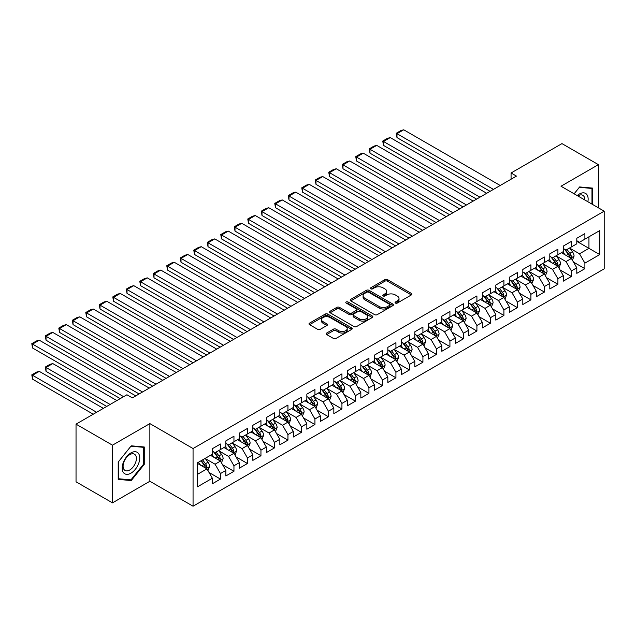 <?xml version="1.0" encoding="UTF-8"?>
<svg xmlns="http://www.w3.org/2000/svg" width="636" height="636" viewBox="0 0 636 636"><rect width="100%" height="100%" fill="white"/><g stroke="black" fill="none" stroke-linecap="round" stroke-linejoin="round"><path stroke-width="0.95" d="M395.425 303.07A1.312 0.755 0 0 0 397.285 303.07L411.357 294.937A1.876 1.081 0 0 0 411.905 294.174A1.876 1.081 0 0 0 411.357 293.411L387.515 279.641A1.876 1.081 0 0 0 384.86 279.641L370.788 287.766A1.312 0.755 0 0 0 370.398 288.307A1.312 0.755 0 0 0 370.788 288.839A1.312 0.755 0 0 0 372.64 288.839L374.461 287.79A5.994 3.458 0 0 1 382.944 287.79L384.931 288.935A5.994 3.458 0 0 1 386.68 291.383A5.994 3.458 0 0 1 384.931 293.832L383.103 294.881A1.312 0.755 0 0 0 382.721 295.422A1.312 0.755 0 0 0 383.103 295.955A1.312 0.755 0 0 0 384.963 295.955L386.783 294.905A5.994 3.458 0 0 1 395.258 294.905L397.246 296.05A5.994 3.458 0 0 1 399.003 298.499A5.994 3.458 0 0 1 397.246 300.947L395.425 301.997A1.312 0.755 0 0 0 395.043 302.529A1.312 0.755 0 0 0 395.425 303.07L395.425 301.997M326.697 333.033A1.876 1.081 0 0 0 326.149 333.797A1.876 1.081 0 0 0 326.697 334.56L333.391 338.424A1.876 1.081 0 0 0 336.039 338.424L351.676 329.4A1.876 1.081 0 0 0 352.225 328.637A1.876 1.081 0 0 0 351.676 327.874L327.826 314.105A1.876 1.081 0 0 0 325.171 314.105L309.541 323.128A1.876 1.081 0 0 0 308.993 323.891A1.876 1.081 0 0 0 309.541 324.654L317.626 329.321A1.876 1.081 0 0 0 320.274 329.321L326.96 325.457A1.876 1.081 0 0 0 327.508 324.694A1.876 1.081 0 0 0 326.96 323.931L322.953 321.617A5.008 2.894 0 0 1 321.49 319.574A5.008 2.894 0 0 1 324.583 316.895A5.008 2.894 0 0 1 330.044 317.523L345.745 326.586A5.008 2.894 0 0 1 347.208 328.637A5.008 2.894 0 0 1 344.116 331.308A5.008 2.894 0 0 1 338.654 330.68L336.039 329.17A1.876 1.081 0 0 0 333.391 329.17L326.697 333.033L326.697 334.56L333.391 330.728L333.391 329.17M112.477 445.184L112.477 502.853L149.865 481.269L149.865 423.6L112.477 445.184L76.034 424.148L126.922 394.765L132.32 397.882L516.464 176.1L511.066 172.984L511.066 179.217M149.865 423.6L193.058 448.539L604.2 211.168L604.2 268.837L193.058 506.208L193.058 448.539M598.397 207.813L598.397 164.644L561.008 186.229L604.2 211.168M598.397 164.644L561.954 143.601L511.066 172.984M374.596 314.637A1.876 1.081 0 0 0 377.243 314.637L392.873 305.614A1.876 1.081 0 0 0 393.43 304.843A1.876 1.081 0 0 0 392.873 304.08L369.031 290.31A1.876 1.081 0 0 0 366.376 290.31L350.746 299.341A1.876 1.081 0 0 0 350.197 300.105A1.876 1.081 0 0 0 350.746 300.868L374.596 314.637M346.7 303.348A1.312 0.755 0 0 1 348.027 303.539L372.251 317.523L356.645 326.53A1.876 1.081 0 0 1 353.99 326.53L330.14 312.761L330.14 311.235A1.876 1.081 0 0 0 329.591 311.998A1.876 1.081 0 0 0 330.14 312.761M330.14 311.235L336.834 307.371A1.876 1.081 0 0 1 339.481 307.371L349.156 312.952A1.876 1.081 0 0 0 351.803 312.952L356.247 310.392A1.876 1.081 0 0 0 356.796 309.629A1.876 1.081 0 0 0 356.247 308.865L346.175 303.046A1.312 0.755 0 0 1 345.793 302.513A1.312 0.755 0 0 1 346.596 301.814A1.312 0.755 0 0 1 348.027 301.981L372.275 315.973A1.876 1.081 0 0 1 372.823 316.744A1.876 1.081 0 0 1 372.275 317.507L372.275 315.973M576.796 241.322L588.944 248.342L588.944 236.807L599.748 230.574L584.897 239.144L584.897 233.611L576.796 238.285L576.796 243.819L571.398 246.935L571.398 241.402L563.305 246.076L563.305 251.61L557.899 254.726L557.899 249.193L549.806 253.875L549.806 259.409L544.408 262.525L544.408 256.992L536.307 261.666L536.307 267.2L530.909 270.316L530.909 264.783L522.808 269.457L522.808 274.99L517.41 278.107L517.41 272.574L509.309 277.248L509.309 282.781L503.911 285.898L503.911 280.365L495.81 285.047L495.81 290.58L490.412 293.697L490.412 288.164L482.319 292.838L482.319 298.371L476.913 301.488L476.913 295.955L468.819 300.629L468.819 306.162L463.421 309.279L463.421 303.746L455.32 308.42L455.32 313.953L449.922 317.07L449.922 311.537L441.821 316.211L441.821 321.744L436.423 324.869L436.423 319.336L428.322 324.01L428.322 329.543L422.924 332.66L422.924 327.127L414.823 331.801L414.823 337.334L409.425 340.451L409.425 334.918L401.332 339.592L401.332 345.125L395.926 348.242L395.926 342.709L387.833 347.383L387.833 352.916L382.435 356.033L382.435 350.508L374.334 355.182L374.334 360.715L368.936 363.832L368.936 358.299L360.835 362.973L360.835 368.506L355.437 371.623L355.437 366.09L347.336 370.764L347.336 376.297L341.937 379.414L341.937 373.881L333.836 378.555L333.836 384.088L328.438 387.205L328.438 381.672L320.345 386.354L320.345 391.887L314.939 395.004L314.939 389.471L306.846 394.145L306.846 399.678L301.448 402.795L301.448 397.262L293.347 401.936L293.347 407.469L287.949 410.586L287.949 405.053L279.848 409.727L279.848 415.26L274.45 418.377L274.45 412.844L266.349 417.526L266.349 423.059L260.951 426.176L260.951 420.642L252.85 425.317L252.85 430.85L247.452 433.967L247.452 428.433L239.359 433.108L239.359 438.641L233.953 441.758L233.953 436.224L225.86 440.899L225.86 446.432L220.461 449.549L220.461 444.015L212.36 448.69L212.36 454.223L197.51 462.801L197.51 486.802L212.36 478.232L206.962 468.875L197.51 463.421M599.748 230.574L599.748 254.575L584.897 263.145L579.499 253.796L569.713 248.143M573.489 262.096L584.897 268.678L584.897 263.145M584.897 268.678L576.796 273.353L576.796 267.82L571.398 270.936L566 261.587L556.214 255.934M559.998 269.887L571.398 276.469L571.398 270.936M571.398 276.469L563.305 281.144L563.305 275.619L557.899 278.735L552.501 269.378L542.715 263.733M546.499 277.678L557.899 284.268L557.899 278.735M557.899 284.268L549.806 288.943L549.806 283.41L544.408 286.526L539.002 277.177L529.224 271.524M533 285.477L544.408 292.059L544.408 286.526M544.408 292.059L536.307 296.734L536.307 291.201L530.909 294.317L525.511 284.968L515.724 279.315M519.501 293.268L530.909 299.85L530.909 294.317M530.909 299.85L522.808 304.525L522.808 298.992L517.41 302.108L512.012 292.759L502.225 287.106M506.002 301.059L517.41 307.641L517.41 302.108M517.41 307.641L509.309 312.316L509.309 306.783L503.911 309.907L498.513 300.55L488.726 294.905M492.502 308.85L503.911 315.44L503.911 309.907M503.911 315.44L495.81 320.115L495.81 314.582L490.412 317.698L485.014 308.341L475.227 302.696M479.011 316.641L490.412 323.231L490.412 317.698M490.412 323.231L482.319 327.906L482.319 322.373L476.913 325.489L471.515 316.14L461.728 310.487M465.512 324.44L476.913 331.022L476.913 325.489M476.913 331.022L468.819 335.697L468.819 330.163L463.421 333.28L458.015 323.931L448.237 318.278M452.013 332.231L463.421 338.813L463.421 333.28M463.421 338.813L455.32 343.488L455.32 337.955L449.922 341.071L444.524 331.722L434.738 326.077M438.514 340.022L449.922 346.604L449.922 341.071M449.922 346.604L441.821 351.287L441.821 345.753L436.423 348.87L431.025 339.513L421.239 333.868M425.015 347.812L436.423 354.403L436.423 348.87M436.423 354.403L428.322 359.078L428.322 353.544L422.924 356.661L417.526 347.312L407.74 341.659M411.516 355.611L422.924 362.194L422.924 356.661M422.924 362.194L414.823 366.869L414.823 361.335L409.425 364.452L404.027 355.103L394.24 349.45M398.025 363.402L409.425 369.985L409.425 364.452M409.425 369.985L401.332 374.66L401.332 369.126L395.926 372.243L390.528 362.894L380.741 357.241M384.526 371.193L395.926 377.776L395.926 372.243M395.926 377.776L387.833 382.459L387.833 376.925L382.435 380.042L377.029 370.685L367.25 365.04M371.026 378.984L382.435 385.575L382.435 380.042M382.435 385.575L374.334 390.25L374.334 384.716L368.936 387.833L363.538 378.484L353.751 372.831M357.527 386.783L368.936 393.366L368.936 387.833M368.936 393.366L360.835 398.041L360.835 392.507L355.437 395.624L350.038 386.275L340.252 380.622M344.028 394.574L355.437 401.157L355.437 395.624M355.437 401.157L347.336 405.832L347.336 400.298L341.937 403.415L336.539 394.066L326.753 388.413M330.529 402.365L341.937 408.948L341.937 403.415M341.937 408.948L333.836 413.623L333.836 408.097L328.438 411.214L323.04 401.857L313.254 396.212M317.038 410.156L328.438 416.747L328.438 411.214M328.438 416.747L320.345 421.422L320.345 415.888L314.939 419.005L309.541 409.656L299.755 404.003M303.539 417.955L314.939 424.538L314.939 419.005M314.939 424.538L306.846 429.213L306.846 423.679L301.448 426.796L296.042 417.447L286.264 411.794M290.04 425.746L301.448 432.329L301.448 426.796M301.448 432.329L293.347 437.004L293.347 431.47L287.949 434.587L282.551 425.238L272.765 419.585M276.541 433.537L287.949 440.12L287.949 434.587M287.949 440.12L279.848 444.795L279.848 439.261L274.45 442.386L269.052 433.029L259.265 427.384M263.042 441.328L274.45 447.919L274.45 442.386M274.45 447.919L266.349 452.594L266.349 447.06L260.951 450.177L255.553 440.82L245.766 435.175M249.543 449.119L260.951 455.71L260.951 450.177M260.951 455.71L252.85 460.385L252.85 454.851L247.452 457.968L242.054 448.618L232.267 442.966M236.051 456.918L247.452 463.501L247.452 457.968M247.452 463.501L239.359 468.175L239.359 462.642L233.953 465.759L228.555 456.41L218.768 450.757M222.552 464.709L233.953 471.292L233.953 465.759M233.953 471.292L225.86 475.967L225.86 470.433L220.461 473.55L215.055 464.201L205.277 458.556M209.053 472.5L220.461 479.083L220.461 473.55M220.461 479.083L212.36 483.765L212.36 478.232M212.36 451.107L215.055 452.665L220.461 449.549M197.51 474.329L206.962 468.875M225.86 443.316L228.555 444.874L233.953 441.758M215.055 464.201L220.461 461.084L210.468 455.32M225.86 470.433L220.461 461.084M239.359 435.525L242.054 437.083L247.452 433.967M228.555 456.41L233.953 453.293L223.967 447.521M239.359 462.642L233.953 453.293M252.85 427.734L255.553 429.292L260.951 426.176M242.054 448.618L247.452 445.502L237.466 439.73M252.85 454.851L247.452 445.502M266.349 419.935L269.052 421.493L274.45 418.377M255.553 440.82L260.951 437.703L250.966 431.939M266.349 447.06L260.951 437.703M279.848 412.144L282.551 413.702L287.949 410.586M269.052 433.029L274.45 429.912L264.465 424.148M279.848 439.261L274.45 429.912M293.347 404.353L296.042 405.911L301.448 402.795M282.551 425.238L287.949 422.121L277.956 416.357M293.347 431.47L287.949 422.121M306.846 396.562L309.541 398.12L314.939 395.004M296.042 417.447L301.448 414.33L291.455 408.558M306.846 423.679L301.448 414.33M320.345 388.763L323.04 390.329L328.438 387.205M309.541 409.656L314.939 406.531L304.954 400.767M320.345 415.888L314.939 406.531M333.836 380.972L336.539 382.53L341.937 379.414M323.04 401.857L328.438 398.74L318.453 392.976M333.836 408.097L328.438 398.74M347.336 373.181L350.038 374.739L355.437 371.623M336.539 394.066L341.937 390.949L331.952 385.185M347.336 400.298L341.937 390.949M360.835 365.39L363.538 366.948L368.936 363.832M350.038 386.275L355.437 383.158L345.451 377.387M360.835 392.507L355.437 383.158M374.334 357.599L377.029 359.157L382.435 356.033M363.538 378.484L368.936 375.367L358.942 369.596M374.334 384.716L368.936 375.367M387.833 349.8L390.528 351.358L395.926 348.242M377.029 370.685L382.435 367.568L372.442 361.805M387.833 376.925L382.435 367.568M401.332 342.009L404.027 343.567L409.425 340.451M390.528 362.894L395.926 359.777L385.941 354.014M401.332 369.126L395.926 359.777M414.823 334.218L417.526 335.776L422.924 332.66M404.027 355.103L409.425 351.986L399.44 346.215M414.823 361.335L409.425 351.986M428.322 326.427L431.025 327.985L436.423 324.869M417.526 347.312L422.924 344.195L412.939 338.424M428.322 353.544L422.924 344.195M441.821 318.628L444.524 320.186L449.922 317.07M431.025 339.513L436.423 336.396L426.438 330.633M441.821 345.753L436.423 336.396M455.32 310.837L458.015 312.395L463.421 309.279M444.524 331.722L449.922 328.605L439.929 322.842M455.32 337.955L449.922 328.605M468.819 303.046L471.515 304.604L476.913 301.488M458.015 323.931L463.421 320.814L453.428 315.043M468.819 330.163L463.421 320.814M482.319 295.255L485.014 296.813L490.412 293.697M471.515 316.14L476.913 313.023L466.927 307.252M482.319 322.373L476.913 313.023M495.81 287.456L498.513 289.014L503.911 285.898M485.014 308.341L490.412 305.224L480.426 299.461M495.81 314.582L490.412 305.224M509.309 279.665L512.012 281.223L517.41 278.107M498.513 300.55L503.911 297.433L493.926 291.67M509.309 306.783L503.911 297.433M522.808 271.874L525.511 273.432L530.909 270.316M512.012 292.759L517.41 289.642L507.425 283.879M522.808 298.992L517.41 289.642M536.307 264.083L539.002 265.641L544.408 262.525M525.511 284.968L530.909 281.851L520.916 276.08M536.307 291.201L530.909 281.851M549.806 256.284L552.501 257.85L557.899 254.726M539.002 277.177L544.408 274.052L534.415 268.289M549.806 283.41L544.408 274.052M563.305 248.493L566 250.051L571.398 246.935M552.501 269.378L557.899 266.261L547.914 260.498M563.305 275.619L557.899 266.261M576.796 240.702L579.499 242.26L584.897 239.144M566 261.587L571.398 258.47L561.413 252.707M576.796 267.82L571.398 258.47M76.034 424.148L76.034 481.818L112.477 502.853M149.865 481.269L193.058 506.208M579.499 253.796L588.944 248.342L599.748 254.575M592.657 204.506L592.657 188.105L579.635 186.944L574.117 193.797M144.261 464.352L144.261 446.989L131.239 445.82L118.216 462.022L118.216 479.393L131.239 480.554L144.261 464.352L143.585 463.962M395.95 303.253L397.246 302.505A5.994 3.458 0 0 0 399.003 300.057L399.003 298.499M386.68 291.383L386.68 292.942A5.994 3.458 0 0 1 384.931 295.39L383.627 296.137M411.333 294.953L387.515 281.199A1.876 1.081 0 0 0 384.86 281.199L371.305 289.022M392.849 305.622L369.031 291.868A1.876 1.081 0 0 0 366.376 291.868L350.77 300.884L350.746 299.341M389.566 305.383A1.312 0.755 0 0 0 389.948 304.843A1.312 0.755 0 0 0 389.566 304.31L368.634 292.226A1.312 0.755 0 0 0 366.773 292.226L364.857 293.331A5.994 3.458 0 0 0 363.1 295.78A5.994 3.458 0 0 0 364.857 298.228L379.167 306.488A5.994 3.458 0 0 0 387.642 306.488L389.566 305.383L389.566 306.942A1.312 0.755 0 0 0 389.948 306.401L389.948 304.843M363.1 295.78L363.1 297.338A5.994 3.458 0 0 0 364.857 299.787L364.857 298.228M389.566 306.942L387.642 308.047A5.994 3.458 0 0 1 379.167 308.047L364.857 299.787M330.171 312.777L336.834 308.929L336.834 307.371M356.796 309.629L356.796 311.187A1.876 1.081 0 0 1 356.247 311.95L351.803 314.51A1.876 1.081 0 0 1 349.156 314.51L339.481 308.929A1.876 1.081 0 0 0 336.834 308.929M359.189 318.747A5.008 2.894 0 0 0 364.651 319.375A5.008 2.894 0 0 0 367.751 316.704A5.008 2.894 0 0 0 366.28 314.653L360.747 311.465A1.876 1.081 0 0 0 358.1 311.465L353.664 314.025A1.876 1.081 0 0 0 353.115 314.788A1.876 1.081 0 0 0 353.664 315.551L359.189 318.747L359.189 320.305A5.008 2.894 0 0 0 364.651 320.934A5.008 2.894 0 0 0 367.751 318.262L367.751 316.704M353.115 314.788L353.115 316.346A1.876 1.081 0 0 0 353.664 317.11L353.664 315.551M359.189 320.305L353.664 317.11M347.208 328.637L347.208 330.195A5.008 2.894 0 0 1 344.116 332.867A5.008 2.894 0 0 1 338.654 332.238L336.039 330.728A1.876 1.081 0 0 0 333.391 330.728M321.49 319.574L321.49 321.132A5.008 2.894 0 0 0 322.953 323.175L322.953 321.617M326.96 323.931L326.96 325.457L322.953 323.175M351.644 329.416L327.826 315.663A1.876 1.081 0 0 0 325.171 315.663L309.565 324.67M129.863 479.759L131.239 480.554M572.4 260.204L574.07 256.117A5.056 2.918 -120 0 0 572.456 251.808L569.594 247.984M565.022 254.79L562.844 251.88M396.983 168.763L463.08 206.923L369.985 153.173L369.246 148.848L373.968 146.121L376.735 145.382L369.985 149.277L369.985 153.173M570.444 257.922L571.343 256.332A5.056 2.918 -120 0 0 569.896 253.287L567.026 249.463M565.388 249.702L568.934 254.432A2.576 1.487 60 0 1 569.403 255.211L571.343 256.332M564.498 249.185L568.274 254.225A5.056 2.918 60 0 1 569.721 257.27L569.824 257.564M493.449 189.385L396.983 133.687L396.983 137.591L490.078 191.333M500.198 185.489L403.733 129.792L396.983 133.687L396.236 133.266L400.966 130.531L403.733 129.792M396.983 137.591L396.236 133.266M558.901 267.995L560.578 263.908A5.056 2.918 -120 0 0 558.957 259.599L556.095 255.775M551.523 262.581L549.345 259.671M383.484 176.554L449.58 214.714L356.486 160.964L355.747 156.639L360.469 153.912L363.236 153.173L356.486 157.068L356.486 160.964M556.953 265.713L557.844 264.123A5.056 2.918 -120 0 0 556.397 261.086L553.527 257.254M551.889 257.493L555.435 262.223A2.576 1.487 60 0 1 555.904 263.002L557.844 264.123M550.999 256.984L554.775 262.016A5.056 2.918 60 0 1 556.222 265.061L556.325 265.355M545.402 275.786L547.079 271.699A5.056 2.918 -120 0 0 545.465 267.398L542.595 263.566M538.024 270.372L535.846 267.462M369.985 184.345L436.081 222.505L342.995 168.755L342.248 164.43L346.97 161.703L349.736 160.964L342.995 164.859L342.995 168.755M543.454 273.504L544.344 271.922A5.056 2.918 -120 0 0 542.898 268.877L540.028 265.045M538.398 265.284L541.936 270.014A2.576 1.487 60 0 1 542.405 270.793L544.344 271.922M537.507 264.775L541.276 269.807A5.056 2.918 60 0 1 542.723 272.852L542.826 273.146M479.949 197.176L383.484 141.486L383.484 145.382L476.579 199.124M486.699 193.28L390.234 137.591L383.484 141.486L382.745 141.057L387.467 138.33L390.234 137.591M383.484 145.382L382.745 141.057M466.458 204.975L369.246 148.848M473.208 201.079L376.735 145.382M587.871 201.739A12.41 7.163 120 0 0 586.964 194.703A12.41 7.163 120 0 0 577.202 195.578M584.77 199.95A9.397 5.422 120 0 0 583.888 196.286A9.397 5.422 120 0 0 582.83 195.308A9.397 5.422 120 0 0 577.846 195.952M579.34 187.31L591.981 188.455L591.981 204.116M591.146 187.97L591.981 188.455M574.149 193.813L579.364 187.326M123.368 472.484A12.41 7.163 120 0 0 135.357 469.273A12.41 7.163 120 0 0 138.569 453.579A12.41 7.163 120 0 0 126.58 456.791A12.41 7.163 120 0 0 123.368 472.484M123.988 469.479A9.397 5.422 120 0 0 125.038 470.457A9.397 5.422 120 0 0 133.783 466.077A9.397 5.422 120 0 0 135.492 455.169A9.397 5.422 120 0 0 134.435 454.183A9.397 5.422 120 0 0 125.697 458.572A9.397 5.422 120 0 0 123.988 469.479M130.968 446.202L143.585 447.331L143.585 464.161L130.968 479.862L118.352 478.733L118.352 461.903L130.944 446.194M142.75 446.854L143.585 447.331M531.903 283.577L533.58 279.498A5.056 2.918 -120 0 0 531.966 275.189L529.096 271.357M524.525 278.163L522.347 275.253M356.486 192.136L422.59 230.296L329.496 176.554L328.748 172.229L333.479 169.502L336.245 168.755L329.496 172.658L329.496 176.554M529.955 281.295L530.845 279.713A5.056 2.918 -120 0 0 529.398 276.668L526.536 272.844M524.899 273.083L528.437 277.805A2.576 1.487 60 0 1 528.906 278.592L530.845 279.713M524.008 272.566L527.777 277.606A5.056 2.918 60 0 1 529.232 280.643L529.327 280.937M518.412 291.375L520.081 287.289A5.056 2.918 -120 0 0 518.467 282.98L515.597 279.156M511.034 285.962L508.848 283.052M342.995 199.927L409.091 238.095L315.997 184.345L315.249 180.02L319.98 177.293L322.746 176.554L315.997 180.449L315.997 184.345M516.456 289.094L517.354 287.504A5.056 2.918 -120 0 0 515.899 284.459L513.037 280.635M511.4 280.874L514.937 285.596A2.576 1.487 60 0 1 515.406 286.383L517.354 287.504M510.509 280.357L514.285 285.397A5.056 2.918 60 0 1 515.732 288.442L515.836 288.728M452.959 212.766L355.747 156.639M459.709 208.87L363.236 153.173M439.46 220.557L342.248 164.43M446.21 216.661L349.736 160.964M504.912 299.166L506.582 295.08A5.056 2.918 -120 0 0 504.968 290.771L502.098 286.947M497.535 293.752L495.357 290.843M329.496 207.726L395.592 245.886L302.498 192.136L301.758 187.811L306.48 185.084L309.247 184.345L302.498 188.24L302.498 192.136M502.957 296.885L503.855 295.295A5.056 2.918 -120 0 0 502.408 292.258L499.538 288.426M497.901 288.665L501.438 293.395A2.576 1.487 60 0 1 501.907 294.174L503.855 295.295M497.01 288.148L500.786 293.188A5.056 2.918 60 0 1 502.233 296.233L502.337 296.527M425.961 228.348L328.748 172.229M432.711 224.452L336.245 168.755M491.413 306.957L493.083 302.871A5.056 2.918 -120 0 0 491.469 298.57L488.607 294.738M484.036 301.544L481.857 298.634M315.997 215.517L382.093 253.677L288.998 199.927L288.259 195.602L292.981 192.875L295.748 192.136L288.998 196.031L288.998 199.927M489.458 304.676L490.356 303.086A5.056 2.918 -120 0 0 488.909 300.049L486.039 296.217M484.401 296.455L487.947 301.186A2.576 1.487 60 0 1 488.416 301.965L490.356 303.086M483.511 295.947L487.287 300.979A5.056 2.918 60 0 1 488.734 304.024L488.838 304.318M412.462 236.147L315.249 180.02M419.211 232.243L322.746 176.554M477.914 314.748L479.592 310.67A5.056 2.918 -120 0 0 477.97 306.361L475.108 302.529M470.537 309.335L468.358 306.425M302.498 223.308L368.594 261.468L275.499 207.726L274.76 203.401L279.482 200.674L282.249 199.927L275.499 203.83L275.499 207.726M475.967 312.467L476.857 310.885A5.056 2.918 -120 0 0 475.41 307.84L472.54 304.016M470.902 304.254L474.448 308.977A2.576 1.487 60 0 1 474.917 309.764L476.857 310.885M470.012 303.738L473.788 308.778A5.056 2.918 60 0 1 475.235 311.815L475.338 312.109M398.963 243.938L301.758 187.811M405.712 240.042L309.247 184.345M464.415 322.539L466.093 318.461A5.056 2.918 -120 0 0 464.479 314.152L461.609 310.328M457.038 317.133L454.859 314.224M288.998 231.099L355.095 269.267L262.008 215.517L261.261 211.192L265.983 208.465L268.75 207.726L262.008 211.621L262.008 215.517M462.467 320.266L463.358 318.676A5.056 2.918 -120 0 0 461.911 315.631L459.041 311.807M457.411 312.045L460.949 316.768A2.576 1.487 60 0 1 461.418 317.555L463.358 318.676M456.521 311.529L460.289 316.569A5.056 2.918 60 0 1 461.736 319.614L461.839 319.9M385.472 251.729L288.259 195.602M392.221 247.833L295.748 192.136M450.916 330.338L452.594 326.252A5.056 2.918 -120 0 0 450.98 321.943L448.11 318.119M443.538 324.924L441.36 322.015M275.499 238.898L341.604 277.058L248.509 223.308L247.762 218.983L252.492 216.256L255.259 215.517L248.509 219.412L248.509 223.308M448.968 328.057L449.859 326.467A5.056 2.918 -120 0 0 448.412 323.422L445.55 319.598M443.912 319.836L447.45 324.567A2.576 1.487 60 0 1 447.919 325.346L449.859 326.467M443.022 319.32L446.79 324.36A5.056 2.918 60 0 1 448.245 327.405L448.34 327.699M371.973 259.52L274.76 203.401M378.722 255.624L282.249 199.927M437.425 338.129L439.094 334.043A5.056 2.918 -120 0 0 437.481 329.734L434.611 325.91M430.047 332.715L427.861 329.806M262.008 246.689L328.104 284.849L235.01 231.099L234.263 226.774L238.993 224.047L241.76 223.308L235.01 227.203L235.01 231.099M435.469 335.848L436.368 334.258A5.056 2.918 -120 0 0 434.913 331.221L432.051 327.389M430.413 327.627L433.951 332.358A2.576 1.487 60 0 1 434.42 333.137L436.368 334.258M429.523 327.119L433.299 332.151A5.056 2.918 60 0 1 434.746 335.196L434.849 335.49M358.473 267.319L261.261 211.192M365.223 263.415L268.75 207.726M423.926 345.92L425.595 341.842A5.056 2.918 -120 0 0 423.981 337.533L421.112 333.701M416.548 340.506L414.37 337.597M248.509 254.48L314.605 292.64L221.511 238.898L220.772 234.573L225.494 231.838L228.26 231.099L221.511 234.994L221.511 238.898M421.97 343.639L422.868 342.057A5.056 2.918 -120 0 0 421.422 339.012L418.552 335.18M416.914 335.418L420.452 340.149A2.576 1.487 60 0 1 420.921 340.936L422.868 342.057M416.024 334.91L419.8 339.95A5.056 2.918 60 0 1 421.247 342.987L421.35 343.281M344.974 275.11L247.762 218.983M351.724 271.214L255.259 215.517M410.427 353.711L412.096 349.633A5.056 2.918 -120 0 0 410.482 345.324L407.62 341.492M403.049 348.305L400.871 345.396M235.01 262.27L301.106 300.438L208.012 246.689L207.272 242.364L211.995 239.637L214.761 238.898L208.012 242.793L208.012 246.689M408.471 351.438L409.369 349.848A5.056 2.918 -120 0 0 407.922 346.803L405.053 342.979M403.415 343.217L406.961 347.94A2.576 1.487 60 0 1 407.43 348.727L409.369 349.848M402.524 342.701L406.301 347.741A5.056 2.918 60 0 1 407.748 350.778L407.851 351.072M331.475 282.901L234.263 226.774M338.225 279.005L241.76 223.308M396.928 361.51L398.605 357.424A5.056 2.918 -120 0 0 396.983 353.115L394.121 349.291M389.55 356.096L387.372 353.187M221.511 270.069L287.607 308.229L194.513 254.48L193.773 250.155L198.496 247.428L201.262 246.689L194.513 250.584L194.513 254.48M394.98 359.229L395.87 357.639A5.056 2.918 -120 0 0 394.423 354.594L391.553 350.77M389.916 351.008L393.461 355.739A2.576 1.487 60 0 1 393.93 356.518L395.87 357.639M389.025 350.492L392.802 355.532A5.056 2.918 60 0 1 394.248 358.577L394.352 358.871M317.976 290.692L220.772 234.573M324.726 286.796L228.26 231.099M383.429 369.301L385.106 365.215A5.056 2.918 -120 0 0 383.492 360.906L380.622 357.082M376.051 363.887L373.873 360.978M208.012 277.86L274.108 316.02L181.022 262.27L180.274 257.946L184.996 255.219L187.763 254.48L181.022 258.375L181.022 262.27M381.481 367.02L382.371 365.43A5.056 2.918 -120 0 0 380.924 362.393L378.054 358.561M376.425 358.799L379.962 363.53A2.576 1.487 60 0 1 380.431 364.309L382.371 365.43M375.534 358.291L379.302 363.323A5.056 2.918 60 0 1 380.749 366.368L380.853 366.662M304.485 298.483L207.272 242.364M311.235 294.587L214.761 238.898M369.929 377.092L371.607 373.006A5.056 2.918 -120 0 0 369.993 368.705L367.123 364.873M362.552 371.678L360.374 368.769M194.513 285.651L260.617 323.811L167.522 270.069L166.775 265.745L171.505 263.01L174.272 262.27L167.522 266.166L167.522 270.069M367.982 374.811L368.872 373.229A5.056 2.918 -120 0 0 367.425 370.184L364.563 366.352M362.925 366.59L366.463 371.321A2.576 1.487 60 0 1 366.932 372.108L368.872 373.229M362.035 366.082L365.803 371.114A5.056 2.918 60 0 1 367.258 374.159L367.354 374.453M290.986 306.282L193.773 250.155M297.735 302.386L201.262 246.689M356.438 384.883L358.108 380.805A5.056 2.918 -120 0 0 356.494 376.496L353.624 372.664M349.061 379.469L346.874 376.568M181.022 293.442L247.118 331.602L154.023 277.86L153.276 273.536L158.006 270.809L160.773 270.069L154.023 273.965L154.023 277.86M354.483 382.61L355.381 381.02A5.056 2.918 -120 0 0 353.926 377.975L351.064 374.151M349.426 374.389L352.964 379.112A2.576 1.487 60 0 1 353.433 379.899L355.381 381.02M348.536 373.873L352.312 378.913A5.056 2.918 60 0 1 353.759 381.95L353.862 382.244M277.487 314.073L180.274 257.946M284.236 310.177L187.763 254.48M342.939 392.682L344.609 388.596A5.056 2.918 -120 0 0 342.995 384.287L340.125 380.463M335.562 387.268L333.383 384.359M167.522 301.233L233.619 339.401L140.524 285.651L139.785 281.327L144.507 278.6L147.274 277.86L140.524 281.756L140.524 285.651M340.983 390.401L341.882 388.811A5.056 2.918 -120 0 0 340.435 385.766L337.565 381.942M335.927 382.18L339.465 386.911A2.576 1.487 60 0 1 339.934 387.69L341.882 388.811M335.037 381.664L338.813 386.704A5.056 2.918 60 0 1 340.26 389.749L340.363 390.043M263.988 321.864L166.775 265.745M270.737 317.968L174.272 262.27M329.44 400.473L331.11 396.387A5.056 2.918 -120 0 0 329.496 392.078L326.634 388.254M322.062 395.059L319.884 392.15M154.023 309.032L220.12 347.192L127.025 293.442L126.286 289.118L131.008 286.391L133.775 285.651L127.025 289.547L127.025 293.442M327.484 398.192L328.383 396.602A5.056 2.918 -120 0 0 326.936 393.565L324.066 389.733M322.428 389.971L325.974 394.702A2.576 1.487 60 0 1 326.443 395.481L328.383 396.602M321.538 389.455L325.314 394.495A5.056 2.918 60 0 1 326.761 397.54L326.864 397.834M250.489 329.655L153.276 273.536M257.238 325.759L160.773 270.069M315.941 408.264L317.618 404.178A5.056 2.918 -120 0 0 315.997 399.877L313.135 396.045M308.563 402.85L306.385 399.941M140.524 316.823L206.62 354.983L113.526 301.233L112.787 296.909L117.509 294.182L120.276 293.442L113.526 297.338L113.526 301.233M313.993 405.983L314.884 404.401A5.056 2.918 -120 0 0 313.437 401.356L310.567 397.524M308.929 397.762L312.475 402.493A2.576 1.487 60 0 1 312.944 403.272L314.884 404.401M308.039 397.254L311.815 402.286A5.056 2.918 60 0 1 313.262 405.331L313.365 405.625M236.99 337.454L139.785 281.327M243.739 333.55L147.274 277.86M302.442 416.055L304.119 411.977A5.056 2.918 -120 0 0 302.505 407.668L299.635 403.836M295.064 410.641L292.886 407.732M127.025 324.614L193.121 362.774L100.035 309.032L99.288 304.708L104.01 301.981L106.776 301.233L100.035 305.137L100.035 309.032M300.494 413.774L301.385 412.192A5.056 2.918 -120 0 0 299.938 409.147L297.068 405.323M295.438 405.561L298.976 410.284A2.576 1.487 60 0 1 299.445 411.071L301.385 412.192M294.548 405.045L298.316 410.085A5.056 2.918 60 0 1 299.763 413.122L299.866 413.416M223.498 345.245L126.286 289.118M230.248 341.349L133.775 285.651M288.943 423.854L290.62 419.768A5.056 2.918 -120 0 0 289.006 415.459L286.136 411.635M281.565 418.44L279.387 415.531M113.526 332.405L179.63 370.573L86.536 316.823L85.788 312.499L90.519 309.772L93.285 309.032L86.536 312.928L86.536 316.823M286.995 421.573L287.885 419.983A5.056 2.918 -120 0 0 286.439 416.938L283.577 413.114M281.939 413.352L285.477 418.075A2.576 1.487 60 0 1 285.946 418.862L287.885 419.983M281.048 412.836L284.817 417.876A5.056 2.918 60 0 1 286.272 420.921L286.367 421.207M209.999 353.036L112.787 296.909M216.749 349.14L120.276 293.442M275.452 431.645L277.121 427.559A5.056 2.918 -120 0 0 275.507 423.25L272.637 419.426M268.074 426.231L265.888 423.322M100.035 340.204L166.131 378.364L73.037 324.614L72.289 320.29L77.02 317.563L79.786 316.823L73.037 320.719L73.037 324.614M273.496 429.364L274.394 427.774A5.056 2.918 -120 0 0 272.939 424.737L270.077 420.905M268.44 421.143L271.977 425.874A2.576 1.487 60 0 1 272.447 426.653L274.394 427.774M267.549 420.627L271.326 425.667A5.056 2.918 60 0 1 272.772 428.712L272.876 429.006M196.5 360.827L99.288 304.708M203.25 356.931L106.776 301.233M261.952 439.436L263.622 435.35A5.056 2.918 -120 0 0 262.008 431.049L259.138 427.217M254.575 434.022L252.397 431.113M86.536 347.995L152.632 386.155L59.538 332.405L58.798 328.081L63.521 325.354L66.287 324.614L59.538 328.51L59.538 332.405M259.997 437.155L260.895 435.565A5.056 2.918 -120 0 0 259.448 432.528L256.578 428.696M254.941 428.934L258.478 433.665A2.576 1.487 60 0 1 258.947 434.444L260.895 435.565M254.05 428.425L257.826 433.458A5.056 2.918 60 0 1 259.273 436.503L259.377 436.797M183.001 368.626L85.788 312.499M189.751 364.722L93.285 309.032M248.453 447.227L250.123 443.149A5.056 2.918 -120 0 0 248.509 438.84L245.647 435.008M241.076 441.813L238.898 438.904M73.037 355.786L139.133 393.946L46.038 340.204L45.299 335.88L50.021 333.153L52.788 332.405L46.038 336.309L46.038 340.204M246.498 444.946L247.396 443.364A5.056 2.918 -120 0 0 245.949 440.319L243.079 436.495M241.441 436.733L244.987 441.456A2.576 1.487 60 0 1 245.456 442.243L247.396 443.364M240.551 436.217L244.327 441.257A5.056 2.918 60 0 1 245.774 444.294L245.878 444.588M169.502 376.417L72.289 320.29M176.251 372.521L79.786 316.823M234.954 455.018L236.632 450.94A5.056 2.918 -120 0 0 235.01 446.631L232.148 442.807M227.577 449.612L225.398 446.703M59.538 363.577L120.236 398.621L32.539 347.995L31.8 343.671L36.522 340.944L39.289 340.204L32.539 344.1L32.539 347.995M233.007 452.745L233.897 451.155A5.056 2.918 -120 0 0 232.45 448.11L229.58 444.286M227.942 444.524L231.488 449.247A2.576 1.487 60 0 1 231.957 450.034L233.897 451.155M227.052 444.008L230.828 449.048A5.056 2.918 60 0 1 232.275 452.093L232.379 452.379M156.003 384.208L58.798 328.081M162.752 380.312L66.287 324.614M221.455 462.817L223.133 458.731A5.056 2.918 -120 0 0 221.519 454.422L218.649 450.598M110.115 404.472L46.038 367.481L52.788 363.577L116.865 400.577M214.078 457.403L211.899 454.494M46.038 371.376L45.299 367.052L46.038 367.481L46.038 371.376L106.737 406.42M219.507 460.536L220.398 458.946A5.056 2.918 -120 0 0 218.951 455.901L216.081 452.077M214.451 452.315L217.989 457.046A2.576 1.487 60 0 1 218.458 457.825L220.398 458.946M213.561 451.798L217.329 456.839A5.056 2.918 60 0 1 218.776 459.884L218.879 460.178M45.299 367.052L50.021 364.325L52.788 363.577M142.512 391.999L45.299 335.88M149.261 388.103L52.788 332.405M207.956 470.608L209.634 466.522A5.056 2.918 -120 0 0 208.02 462.213L205.15 458.389M96.616 412.263L32.539 375.272L39.289 371.376L103.366 408.368M200.579 465.194L198.4 462.285M32.539 379.167L31.8 374.843L32.539 375.272L32.539 379.167L93.238 414.211M206.008 468.327L206.899 466.737A5.056 2.918 -120 0 0 205.452 463.7L202.59 459.868M201.318 460.599L204.49 464.837A2.576 1.487 60 0 1 204.959 465.616L206.899 466.737M200.968 460.806L203.83 464.63A5.056 2.918 60 0 1 205.285 467.675L205.388 467.969M31.8 374.843L36.522 372.116L39.289 371.376M123.615 396.673L31.8 343.671M135.762 395.894L39.289 340.204M397.246 302.505L397.246 300.947M383.103 295.955L383.103 294.881M384.931 295.39L384.931 293.832M370.788 288.839L370.788 287.766M384.86 281.199L384.86 279.641M387.515 281.199L387.515 279.641M411.357 294.937L411.357 293.411M366.376 291.868L366.376 290.31M369.031 291.868L369.031 290.31M392.873 305.614L392.873 304.08M379.167 308.047L379.167 306.488M387.642 308.047L387.642 306.488M339.481 308.929L339.481 307.371M349.156 314.51L349.156 312.952M351.803 314.51L351.803 312.952M356.247 311.95L356.247 310.392M348.027 303.539L348.027 301.981M336.039 330.728L336.039 329.17M338.654 332.238L338.654 330.68M309.541 324.654L309.541 323.128M325.171 315.663L325.171 314.105M327.826 315.663L327.826 314.105M351.676 329.4L351.676 327.874M570.762 258.105L574.038 256.213M569.896 253.287L572.456 251.808M566.159 255.441L568.274 254.225M557.271 265.896L560.539 264.004M556.397 261.086L558.957 259.599M552.66 263.24L554.775 262.016M543.772 273.687L547.047 271.803M542.898 268.877L545.465 267.398M539.161 271.031L541.276 269.807M530.273 281.486L533.548 279.594M529.398 276.668L531.966 275.189M525.67 278.822L527.777 277.606M516.774 289.277L520.049 287.385M515.899 284.459L518.467 282.98M512.171 286.613L514.285 285.397M503.275 297.068L506.55 295.176M502.408 292.258L504.968 290.771M498.672 294.412L500.786 293.188M489.776 304.859L493.051 302.975M488.909 300.049L491.469 298.57M485.173 302.203L487.287 300.979M476.285 312.658L479.552 310.765M475.41 307.84L477.97 306.361M471.673 309.994L473.788 308.778M462.785 320.449L466.061 318.557M461.911 315.631L464.479 314.152M458.174 317.785L460.289 316.569M449.286 328.24L452.562 326.348M448.412 323.422L450.98 321.943M444.683 325.584L446.79 324.36M435.787 336.031L439.063 334.146M434.913 331.221L437.481 329.734M431.184 333.375L433.299 332.151M422.288 343.83L425.563 341.937M421.422 339.012L423.981 337.533M417.685 341.166L419.8 339.95M408.789 351.621L412.064 349.728M407.922 346.803L410.482 345.324M404.186 348.957L406.301 347.741M395.298 359.412L398.565 357.519M394.423 354.594L396.983 353.115M390.687 356.756L392.802 355.532M381.799 367.203L385.074 365.318M380.924 362.393L383.492 360.906M377.188 364.547L379.302 363.323M368.3 374.994L371.575 373.109M367.425 370.184L369.993 368.705M363.697 372.338L365.803 371.114M354.801 382.793L358.076 380.9M353.926 377.975L356.494 376.496M350.197 380.129L352.312 378.913M341.301 390.584L344.577 388.691M340.435 385.766L342.995 384.287M336.698 387.92L338.813 386.704M327.802 398.375L331.078 396.482M326.936 393.565L329.496 392.078M323.199 395.719L325.314 394.495M314.311 406.166L317.579 404.281M313.437 401.356L315.997 399.877M309.7 403.51L311.815 402.286M300.812 413.964L304.088 412.072M299.938 409.147L302.505 407.668M296.201 411.301L298.316 410.085M287.313 421.755L290.588 419.863M286.439 416.938L289.006 415.459M282.71 419.092L284.817 417.876M273.814 429.546L277.089 427.654M272.939 424.737L275.507 423.25M269.211 426.891L271.326 425.667M260.315 437.337L263.59 435.453M259.448 432.528L262.008 431.049M255.712 434.682L257.826 433.458M246.816 445.136L250.091 443.244M245.949 440.319L248.509 438.84M242.213 442.473L244.327 441.257M233.325 452.927L236.592 451.035M232.45 448.11L235.01 446.631M228.714 450.264L230.828 449.048M219.825 460.718L223.101 458.826M218.951 455.901L221.519 454.422M215.214 458.063L217.329 456.839M206.326 468.509L209.602 466.625M205.452 463.7L208.02 462.213M201.723 465.854L203.83 464.63"/></g></svg>
